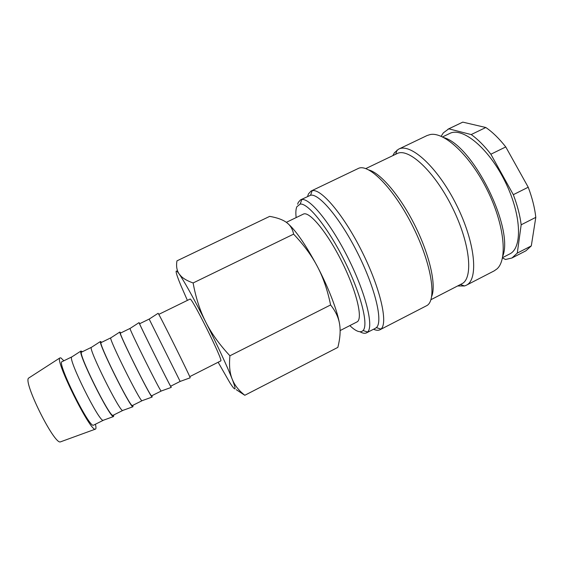 <?xml version="1.0" encoding="UTF-8"?>
<svg xmlns="http://www.w3.org/2000/svg" width="564" height="564" viewBox="0 0 564 564"><rect width="100%" height="100%" fill="white"/><g stroke="black" fill="none" stroke-linecap="round" stroke-linejoin="round"><path stroke-width="0.85" d="M359.994 331.766C362.694 333.31 364.887 333.662 366.572 332.83L367.65 332.013C373.812 326.373 365.902 293.752 348.545 258.904C331.251 224.021 310.031 198.013 301.81 199.515L300.506 199.882L298.236 202.455L297.658 204.224M349.835 325.604C355.257 330.793 359.36 332.682 362.151 331.279L363.054 330.539C368.736 325.075 361.023 294.02 344.526 260.899C328.086 227.743 307.993 202.843 300.203 204.076L296.826 206.776C295.818 209.152 295.592 212.755 296.156 217.591M375.271 328.354L376.357 327.613C383.146 322.171 375.666 289.24 358.168 254.124C340.741 218.966 319.02 193.114 310.574 195.243L300.506 199.882M373.558 329.235C376.132 330.433 378.261 330.61 379.96 329.764L380.933 329.094C388.251 323.482 380.615 288.972 362.243 252.094C343.948 215.18 321.05 188.256 312.16 190.695L311.039 191.069L308.423 193.938L307.591 196.491M426.299 305.871L426.476 305.78C437.121 300.964 432.038 264.897 413.052 226.848C394.187 188.736 368.511 162.897 358.246 168.481L311.039 191.069M431.735 296.304C436.339 285.039 429.761 255.295 415.097 225.833C400.468 196.343 380.735 173.148 368.969 170.011M430.931 299.703L461.86 283.784C473.577 278.306 470.2 243.133 452.152 207.101C434.238 171.012 408.301 147.373 396.978 153.641L365.782 168.594M457.623 285.969L464.581 285.962L466.266 285.264C478.716 279.638 475.452 242.88 456.565 205.092C437.805 167.24 410.507 142.565 398.558 149.185L394.455 152.731L392.847 155.622M494.163 270.882L496.898 268.979C507.847 259.687 504.505 224.613 487.233 189.983C470.066 155.304 444.122 131.461 430.113 134.57L427.011 135.564L398.558 149.185M502.82 256.105C513.917 227.969 473.069 145.773 443.946 137.623M502.538 257.649L509.926 253.849C522.729 247.525 521.369 213.911 504.695 180.783C488.156 147.578 462.261 126.71 449.698 133.478L442.543 136.918M448.796 128.832L462.79 122.127L485.815 127.506L471.208 134.563L448.796 128.832L443.36 132.843L441.126 136.284M462.79 122.127L447.957 129.198M502.468 257.988L505.541 259.475L511.957 257.995L525.923 250.804L531.302 245.897L517.28 253.102L521.171 224.796L535.8 217.359L531.302 245.897M511.957 257.995L517.28 253.102M236.238 389.675L244.811 395.272C239.594 391.176 235.759 386.65 233.313 381.68L232.171 379.086C229.745 373.072 228.998 365.31 229.922 355.785C219.445 344.562 211.38 333.31 205.726 322.023C195.151 301.162 186.931 286.096 181.065 276.825L179.232 274.076C176.863 270.741 175.848 270.128 176.179 272.243C176.567 274.442 178.118 278.82 180.825 285.363L187.396 300.386M218.162 362.292L229.774 382.561C232.671 387.13 234.384 389.216 234.92 388.815C235.329 388.384 234.73 385.966 233.115 381.567L232.171 379.086C227.644 367.375 216.957 344.244 205.726 322.023C200.016 310.757 195.807 297.736 193.121 282.966C187.643 281.013 183.645 278.792 181.143 276.297L179.232 274.076C176.814 270.614 176.053 266.208 176.962 260.857L269.684 216.372C277.051 217.655 282.613 219.65 286.378 222.357C290.185 225.008 292.596 228.935 293.604 234.138C303.827 244.896 311.779 255.739 317.469 266.673C305.244 243.874 294.958 229.153 286.597 222.512M339.613 324.293C337.667 311.582 328.784 288.211 317.469 266.673C323.214 277.573 327.592 290.333 330.596 304.962C335.622 311.279 338.626 317.722 339.613 324.293C340.67 330.878 340.085 338.569 337.857 347.382L244.811 395.272M286.343 222.329L303.312 214.137C309.142 210.71 326.972 231.896 341.706 261.421C356.511 290.904 363.124 318.575 357.188 321.825L340.127 330.574M95.429 424.276C96.197 427.449 96.148 429.084 95.274 429.176C90.437 431.946 54.743 360.107 59.876 357.936L60.849 357.872L63.873 360.784M60.849 441.725L60.44 441.873C54.299 444.947 22.553 381.052 28.722 378.035L29.081 377.795M103.459 420.201L103.17 420.3C99.25 422.232 67.687 358.662 71.734 356.984L71.966 356.836M103.381 420.258L93.37 425.242C88.767 427.385 56.407 361.693 62.047 361.672L71.875 356.864M113.865 414.963L113.519 416.549C109.987 418.361 77.247 352.422 80.962 351.027L82.436 351.703M122.867 410.402L122.642 410.465C119.723 411.882 88.238 348.46 91.333 347.396L91.502 347.29M122.804 410.451L112.927 415.372C109.367 416.986 77.092 351.598 81.674 352.077L91.424 347.311M132.991 405.304L132.892 406.743C130.418 408.033 97.755 342.249 100.484 341.481L101.682 342.292M142.121 400.673L141.959 400.708C140.034 401.617 108.619 338.351 110.77 337.892L110.882 337.815M142.079 400.715L132.321 405.579C129.79 406.672 97.6 341.58 101.146 342.559L110.826 337.822M151.97 395.724L152.132 397.021C150.687 397.782 118.095 332.161 119.85 332.013L120.781 332.957M161.212 391.028L161.128 391.028C160.176 391.437 128.832 328.326 130.051 328.459L130.101 328.424M161.198 391.064L151.561 395.857C150.052 396.436 117.939 331.646 120.463 333.112L130.065 328.417M170.8 386.213L171.23 387.376C170.786 387.616 138.265 322.157 139.054 322.615L139.731 323.694M180.149 381.426L149.157 319.083L139.632 323.736C138.117 321.797 170.138 386.291 170.652 386.22L180.149 381.426L190.174 377.802C190.724 377.527 158.265 312.23 158.11 313.302L158.075 313.323M158.773 314.381L190.019 299.103C191.111 295.917 222.914 359.642 220.841 360.875L189.723 376.66M113.519 416.549L103.198 420.3M95.274 429.176L60.44 441.873M293.604 234.138L193.121 282.966M330.596 304.962L229.922 355.785M528.221 187.227L513.318 194.686L490.863 154.219L505.76 146.929L528.221 187.227C532.254 197.95 534.778 207.996 535.8 217.359M505.76 146.929C499.112 138.497 492.471 132.025 485.815 127.506M521.171 224.796C520.022 215.469 517.407 205.43 513.318 194.686M490.863 154.219C484.279 145.716 477.729 139.167 471.208 134.563M363.054 330.539L367.65 332.013M300.203 204.076L301.81 199.515M376.357 327.613L380.933 329.094M310.574 195.243L312.16 190.695M395.702 154.247L397.056 150.08M28.722 378.035L59.876 357.936M71.734 356.984L80.962 351.027M91.333 347.396L100.484 341.481M110.77 337.892L119.85 332.013M130.051 328.459L139.054 322.615M149.171 319.104L158.11 313.302M161.156 391.049L171.244 387.397M141.994 400.722L152.16 397.035M122.677 410.472L132.921 406.75M181.065 276.825L181.143 276.297M494.24 270.847L466.202 285.299M460.435 284.517L464.581 285.962M426.356 305.843L379.96 329.764M375.384 328.297L366.572 332.83"/></g></svg>
